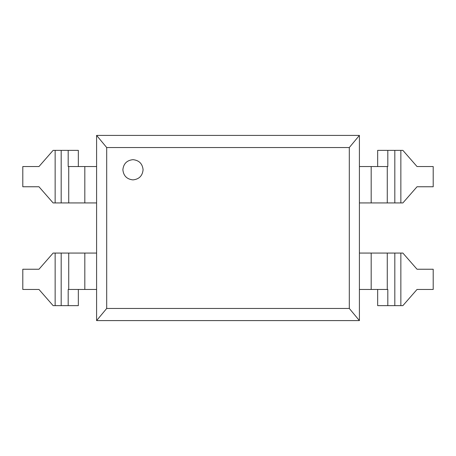 <?xml version="1.0" encoding="UTF-8"?>
<svg xmlns="http://www.w3.org/2000/svg" width="456" height="456" viewBox="0 0 456 456"><rect width="100%" height="100%" fill="white"/><g stroke="black" fill="none" stroke-linecap="round" stroke-linejoin="round"><path stroke-width="0.68" d="M55.147 305.634L55.147 253.069L53.124 253.069L38.971 269.239L22.8 269.239L22.8 289.457L38.971 289.457L53.124 305.634L68.183 305.634L68.183 289.457L96.592 289.457M84.822 289.457L84.822 253.069L68.725 253.069L68.725 289.457M359.408 289.457L387.817 289.457L387.817 305.634L402.876 305.634L417.029 289.457L433.2 289.457L433.2 269.239L417.029 269.239L402.876 253.069L400.852 253.069L400.852 305.634M387.275 289.457L387.275 253.069L371.178 253.069L371.178 289.457M377.659 289.457L377.659 305.634L387.817 305.634M68.183 305.634L78.341 305.634L78.341 289.457M55.147 253.069L68.725 253.069M84.822 253.069L96.592 253.069M359.408 253.069L371.178 253.069M387.275 253.069L400.852 253.069M400.852 150.366L400.852 202.931L402.876 202.931L417.029 186.76L433.2 186.76L433.2 166.543L417.029 166.543L402.876 150.366L387.817 150.366L387.817 166.543L359.408 166.543M371.178 166.543L371.178 202.931L387.275 202.931L387.275 166.543M96.592 166.543L68.183 166.543L68.183 150.366L53.124 150.366L38.971 166.543L22.8 166.543L22.8 186.76L38.971 186.76L53.124 202.931L55.147 202.931L55.147 150.366M68.725 166.543L68.725 202.931L84.822 202.931L84.822 166.543M78.341 166.543L78.341 150.366L68.183 150.366M387.817 150.366L377.659 150.366L377.659 166.543M400.852 202.931L387.275 202.931M371.178 202.931L359.408 202.931M96.592 202.931L84.822 202.931M68.725 202.931L55.147 202.931M359.408 320.591L359.408 135.409L349.302 147.539L349.302 308.461L359.408 320.591L96.592 320.591L106.698 308.461L349.302 308.461M96.592 320.591L96.592 135.409L359.408 135.409M349.302 147.539L106.698 147.539L106.698 308.461M96.592 135.409L106.698 147.539M143.087 169.774C142.449 175.873 139.08 179.242 132.981 179.886C126.888 179.242 123.513 175.873 122.875 169.774C123.513 163.681 126.888 160.312 132.981 159.668C139.08 160.312 142.449 163.681 143.087 169.774C142.449 175.873 139.08 179.242 132.981 179.886C126.888 179.242 123.513 175.873 122.875 169.774C123.513 163.681 126.888 160.312 132.981 159.668C139.08 160.312 142.449 163.681 143.087 169.774M61.184 253.069L61.184 305.634M394.816 305.634L394.816 253.069M394.816 202.931L394.816 150.366M61.184 150.366L61.184 202.931"/></g></svg>
